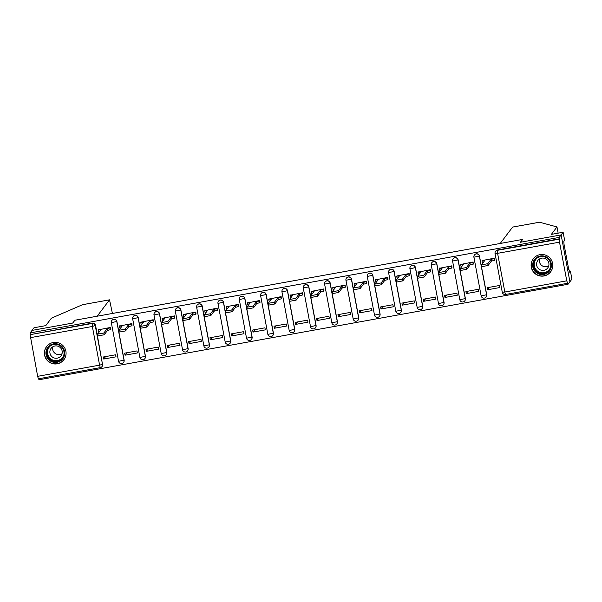 <?xml version="1.0" encoding="UTF-8"?>
<svg xmlns="http://www.w3.org/2000/svg" width="602" height="602" viewBox="0 0 602 602"><rect width="100%" height="100%" fill="white"/><g stroke="black" fill="none" stroke-linecap="round" stroke-linejoin="round"><path stroke-width="0.9" d="M124.14 360.162L116.901 321.491A2.792 2.769 -143 0 0 111.942 320.309L111.837 320.445A2.792 2.769 37 0 1 116.796 321.634L124.035 360.297A2.792 2.769 37 0 1 123.53 362.464L123.628 362.329A2.792 2.769 -143 0 0 124.14 360.162L118.556 361.305A2.792 2.792 0 0 0 123.53 362.464M138.234 317.645A2.792 2.769 -143 0 0 133.268 316.456L133.162 316.599A2.792 2.769 37 0 1 138.129 317.781L145.36 356.444A2.792 2.769 37 0 1 144.856 358.619L144.962 358.476A2.792 2.769 -143 0 0 145.466 356.309L139.89 357.453L132.666 318.804L138.234 317.645L145.466 356.309M166.792 352.456L159.56 313.792A2.792 2.769 -143 0 0 154.594 312.611L154.496 312.747A2.792 2.769 37 0 1 159.455 313.928L166.694 352.599A2.792 2.769 37 0 1 166.182 354.766L166.287 354.631A2.792 2.769 -143 0 0 166.792 352.456L161.216 353.607L153.992 314.951M188.125 348.611L180.886 309.94A2.792 2.769 -143 0 0 175.927 308.758L175.822 308.901A2.792 2.769 37 0 1 180.781 310.083L188.02 348.746A2.792 2.769 37 0 1 187.508 350.921L187.613 350.778A2.792 2.769 -143 0 0 188.125 348.611L182.541 349.754A2.792 2.792 0 0 0 187.508 350.921M209.451 344.758L202.212 306.094A2.792 2.769 -143 0 0 197.253 304.913L197.147 305.048A2.792 2.769 37 0 1 202.114 306.23L209.345 344.901A2.792 2.769 37 0 1 208.841 347.068L208.947 346.933A2.792 2.769 -143 0 0 209.451 344.758L203.875 345.909A2.792 2.792 0 0 0 208.841 347.068M230.777 340.913L223.545 302.242A2.792 2.769 -143 0 0 218.579 301.06L218.473 301.196A2.792 2.769 37 0 1 223.44 302.385L230.671 341.048A2.792 2.769 37 0 1 230.167 343.223L230.273 343.08A2.792 2.769 -143 0 0 230.777 340.913L225.201 342.056A2.792 2.792 0 0 0 230.167 343.223M252.11 337.06L244.871 298.396A2.792 2.769 -143 0 0 239.912 297.207L239.807 297.35A2.792 2.769 37 0 1 244.766 298.532L252.005 337.203A2.792 2.769 37 0 1 251.493 339.37L251.598 339.235A2.792 2.769 -143 0 0 252.11 337.06L246.527 338.204A2.792 2.792 0 0 0 251.493 339.37M273.436 333.215L266.197 294.544A2.792 2.769 -143 0 0 261.238 293.362L261.133 293.498A2.792 2.769 37 0 1 266.092 294.687L273.331 333.35A2.792 2.769 37 0 1 272.826 335.525L272.932 335.382A2.792 2.769 -143 0 0 273.436 333.215L267.852 334.358A2.792 2.792 0 0 0 272.826 335.525M287.53 290.698A2.792 2.769 -143 0 0 282.564 289.509L282.458 289.652A2.792 2.769 37 0 1 287.425 290.834L294.656 329.505A2.792 2.769 37 0 1 294.152 331.672L294.258 331.536A2.792 2.769 -143 0 0 294.762 329.362L289.186 330.506L281.962 291.857L287.53 290.698L294.762 329.362M316.095 325.516L308.856 286.845A2.792 2.769 -143 0 0 303.897 285.664L303.792 285.799A2.792 2.769 37 0 1 308.751 286.988L315.99 325.652A2.792 2.769 37 0 1 315.478 327.827L315.583 327.684A2.792 2.769 -143 0 0 316.095 325.516L310.512 326.66A2.792 2.792 0 0 0 315.478 327.827M337.421 321.664L330.182 283A2.792 2.769 -143 0 0 325.223 281.811L325.118 281.954A2.792 2.769 37 0 1 330.077 283.136L337.316 321.799A2.792 2.769 37 0 1 336.811 323.974L336.917 323.838A2.792 2.769 -143 0 0 337.421 321.664L331.837 322.807A2.792 2.792 0 0 0 336.811 323.974M358.747 317.811L351.515 279.147A2.792 2.769 -143 0 0 346.549 277.966L346.443 278.101A2.792 2.769 37 0 1 351.41 279.283L358.642 317.954A2.792 2.769 37 0 1 358.137 320.121L358.243 319.986A2.792 2.769 -143 0 0 358.747 317.811L353.171 318.962L345.947 280.306M380.08 313.966L372.841 275.295A2.792 2.769 -143 0 0 367.882 274.113L367.777 274.256A2.792 2.769 37 0 1 372.736 275.438L379.975 314.101A2.792 2.769 37 0 1 379.463 316.276L379.569 316.133A2.792 2.769 -143 0 0 380.08 313.966L374.497 315.109A2.792 2.792 0 0 0 379.463 316.276M401.406 310.113L394.167 271.449A2.792 2.769 -143 0 0 389.208 270.268L389.103 270.403A2.792 2.769 37 0 1 394.062 271.585L401.301 310.256A2.792 2.769 37 0 1 400.797 312.423L400.894 312.287A2.792 2.769 -143 0 0 401.406 310.113L395.823 311.264A2.792 2.792 0 0 0 400.797 312.423M415.493 267.597A2.792 2.769 -143 0 0 410.534 266.415L410.429 266.558A2.792 2.769 37 0 1 415.395 267.739L422.627 306.403A2.792 2.769 37 0 1 422.122 308.578L422.228 308.435A2.792 2.769 -143 0 0 422.732 306.267L417.156 307.411L409.932 268.763L415.493 267.597L422.732 306.267M444.058 302.415L436.826 263.751A2.792 2.769 -143 0 0 431.86 262.57L431.762 262.705A2.792 2.769 37 0 1 436.721 263.887L443.96 302.558A2.792 2.769 37 0 1 443.448 304.725L443.554 304.589A2.792 2.769 -143 0 0 444.058 302.415L438.482 303.558L431.258 264.91M465.391 298.569L458.152 259.898A2.792 2.769 -143 0 0 453.193 258.717L453.088 258.852A2.792 2.769 37 0 1 458.047 260.041L465.286 298.705A2.792 2.769 37 0 1 464.774 300.88L464.879 300.737A2.792 2.769 -143 0 0 465.391 298.569L459.808 299.713A2.792 2.792 0 0 0 464.774 300.88M486.717 294.717L479.478 256.053A2.792 2.769 -143 0 0 474.519 254.864L474.414 255.007A2.792 2.769 37 0 1 479.38 256.189L486.612 294.86A2.792 2.769 37 0 1 486.107 297.027L486.213 296.891A2.792 2.769 -143 0 0 486.717 294.717L481.141 295.86L473.917 257.212M543.945 275.979A10.874 10.806 -143 0 0 551.161 259.658A10.874 10.806 -143 0 0 533.267 258.777A10.874 10.806 -143 0 0 543.945 275.979M57.228 363.819A10.874 10.806 -143 0 0 64.444 347.497A10.874 10.806 -143 0 0 46.542 346.624A10.874 10.806 -143 0 0 57.228 363.819M38.716 378.748L38.912 379.779L568.01 284.279L566.76 280.825L559.521 242.162L497.591 253.337L504.83 292.008L566.76 280.825M112.416 313.461L109.534 299.826L82.519 304.71L51.396 318.18L45.782 325.629L34.028 327.751L32.034 330.4L72.774 323.048L74.896 320.234L522.513 239.445L520.391 242.26L561.132 234.908L569.906 281.774L568.01 284.279M30.1 334.674L92.332 323.101A2.792 2.769 37 0 1 95.575 325.343L102.513 364.398A2.792 2.769 37 0 1 100.293 367.626L38.34 378.816L37.655 376.325L30.1 334.674L92.031 323.492A2.792 2.769 37 0 1 95.282 325.735L102.513 364.398L99.593 365.143L92.354 326.48L30.424 337.654M74.776 320.384L72.639 323.071L32.034 330.4L30.138 332.914L559.243 237.421L561.132 234.908L569.906 281.774L571.9 279.117L570.395 271.058L569.424 271.231M30.393 334.283L30.138 332.914M559.499 238.783L497.561 249.965L497.591 253.337L495.04 253.6A2.792 2.769 37 0 1 497.267 250.357L559.205 239.175L559.243 237.421M559.205 239.175L559.521 242.162M494.596 260.245L494.43 258.153L482.164 260.576M487.628 289.75L499.931 287.53L499.547 285.483L487.244 287.703L487.628 289.75L489.471 287.297M466.294 293.603L478.605 291.383L478.221 289.329L465.91 291.549L466.294 293.603L468.145 291.15M473.27 264.09L473.104 262.005L460.839 264.428M444.968 297.448L457.272 295.228L456.888 293.182L444.585 295.401L444.968 297.448L446.819 294.995M451.944 267.943L451.778 265.851L439.505 268.274M423.642 301.301L435.946 299.081L435.562 297.027L423.259 299.247L423.642 301.301L425.486 298.848M430.618 271.795L430.445 269.704L418.179 272.127M402.309 305.146L414.62 302.926L414.236 300.88L401.933 303.099L402.309 305.146L404.16 302.701M409.285 275.641L409.119 273.556L396.853 275.972M380.983 308.999L393.287 306.779L392.903 304.725L380.599 306.952L380.983 308.999L382.834 306.546M387.959 279.494L387.793 277.402L375.528 279.825M359.657 312.844L371.961 310.624L371.577 308.578L359.274 310.798L359.657 312.844L361.501 310.399M366.633 283.339L366.46 281.254L354.194 283.67M338.332 316.697L350.635 314.477L350.251 312.43L337.948 314.65L338.332 316.697L340.175 314.244M345.3 287.192L345.134 285.1L332.868 287.523M316.998 320.55L329.302 318.323L328.918 316.276L316.614 318.496L316.998 320.55L318.849 318.097M323.974 291.037L323.808 288.952L311.543 291.368M295.672 324.395L307.976 322.175L307.592 320.129L295.289 322.348L295.672 324.395L297.516 321.942M302.648 294.89L302.482 292.798L290.209 295.221M274.346 328.248L286.65 326.028L286.266 323.974L273.963 326.194L274.346 328.248L276.19 325.795M281.315 298.735L281.149 296.651L268.883 299.066M253.013 332.093L265.324 329.873L264.94 327.827L252.629 330.046L253.013 332.093L254.864 329.64M259.989 302.588L259.823 300.496L247.557 302.919M231.687 335.946L243.991 333.726L243.607 331.672L231.303 333.892L231.687 335.946L233.531 333.493M238.663 306.433L238.497 304.349L226.224 306.772M210.361 339.791L222.665 337.572L222.281 335.525L209.978 337.745L210.361 339.791L212.205 337.346M217.33 310.286L217.164 308.194L204.898 310.617M189.028 343.644L201.339 341.424L200.955 339.37L188.644 341.597L189.028 343.644L190.879 341.191M196.004 314.139L195.838 312.047L183.572 314.47M167.702 347.489L180.006 345.27L179.622 343.223L167.318 345.443L167.702 347.489L169.553 345.044M174.678 317.984L174.512 315.899L162.239 318.315M146.376 351.342L158.68 349.122L158.296 347.076L145.993 349.295L146.376 351.342L148.22 348.889M153.352 321.837L153.179 319.745L140.913 322.168M125.043 355.195L137.354 352.968L136.97 350.921L124.667 353.141L125.043 355.195L126.894 352.742M132.019 325.682L131.853 323.598L119.587 326.013M103.717 359.04L116.02 356.82L115.637 354.774L103.333 356.994L103.717 359.04L105.568 356.587M110.693 329.535L110.527 327.443L98.261 329.866M37.655 376.325L99.593 365.143L100.278 367.634A2.792 2.792 0 0 0 102.009 366.573L102.302 366.182A2.792 2.769 -143 0 0 102.814 364.007M497.561 249.965A2.792 2.769 -143 0 0 495.845 251.019L495.551 251.41A2.792 2.792 0 0 0 495.04 253.6L502.279 292.263L495.055 253.615M482.345 260.335L482.021 260.764L484.768 260.485L481.487 264.865L487.778 263.706L491.059 259.349L494.189 258.567L494.52 260.342L491.39 261.125L488.117 265.482L481.818 266.641L481.502 264.88L481.818 266.641M483.21 262.555L482.345 262.562L482.029 260.801M482.021 260.764L482.345 262.562M491.059 259.349L491.39 261.125M461.019 264.188L460.696 264.617L463.442 264.338L460.154 268.71L466.452 267.559L469.733 263.202L472.863 262.419L473.195 264.195L470.064 264.978L466.783 269.335L460.492 270.486L460.169 268.733L460.492 270.486M461.884 266.408L461.019 266.408L460.703 264.647M460.696 264.617L461.019 266.408M469.733 263.202L470.064 264.978M439.686 268.033L439.362 268.484L442.116 268.183L438.828 272.563L445.126 271.404L448.407 267.055L451.53 266.265L451.869 268.04L448.738 268.831L445.457 273.18L439.159 274.339L438.843 272.578M440.559 270.253L439.693 270.26L439.37 268.5M448.407 267.055L448.738 268.831M512.558 227.097L539.543 222.228L556.978 226.931L551.372 234.381L563.126 232.259L561.132 234.908L520.527 242.237L522.649 239.423L500.224 243.464L512.611 227.089M563.126 232.259L564.638 240.318L563.841 241.379L563.961 243.945L568.837 269.997M569.183 269.937L569.59 272.119L570.395 271.058M556.978 226.931L558.144 233.155M74.753 320.256L97.178 316.208L109.511 299.841L82.617 304.68M551.251 263.556A9.414 9.346 37 0 1 543.749 274.444A9.414 9.346 37 0 1 532.8 266.882A9.414 9.346 37 0 1 540.303 255.993A9.414 9.346 37 0 1 551.251 263.556M533.53 266.694A8.714 8.654 -143 0 0 549.032 270.396A8.714 8.654 -143 0 0 544.042 256.715A8.714 8.654 -143 0 0 533.53 266.694M548.746 265.881A6.201 6.163 37 0 1 539.535 258.943M536.683 265.332A6.201 6.163 -143 0 0 547.722 267.965A6.201 6.163 -143 0 0 544.17 258.228A6.201 6.163 -143 0 0 536.683 265.332M538.293 255.097A10.806 10.738 -143 0 0 539.58 275.686A10.806 10.738 -143 0 0 552.779 266.009M64.534 351.395A9.414 9.346 37 0 1 57.032 362.284A9.414 9.346 37 0 1 46.076 354.728A9.414 9.346 37 0 1 53.578 343.84A9.414 9.346 37 0 1 64.534 351.395M46.813 354.54A8.714 8.654 -143 0 0 62.315 358.243A8.714 8.654 -143 0 0 57.325 344.562A8.714 8.654 -143 0 0 46.813 354.54M62.021 353.728A6.201 6.163 37 0 1 52.81 346.79M49.966 353.178A6.201 6.163 -143 0 0 61.005 355.812A6.201 6.163 -143 0 0 57.453 346.067A6.201 6.163 -143 0 0 49.966 353.178M51.576 342.944A10.806 10.738 -143 0 0 52.863 363.525A10.806 10.738 -143 0 0 66.062 353.856M418.36 271.886L418.029 272.33L420.79 272.036L417.502 276.416L423.793 275.257L427.074 270.9L430.204 270.117L430.535 271.893L427.405 272.676L424.132 277.033L417.833 278.192L417.517 276.431M419.233 274.106L418.367 274.106L418.044 272.352M427.074 270.9L427.405 272.676M397.034 275.731L396.71 276.16L399.457 275.882L396.169 280.261L402.467 279.102L405.748 274.753L408.878 273.97L409.209 275.746L406.079 276.529L402.798 280.878L396.507 282.037L396.184 280.284M397.899 277.951L397.034 277.958L396.718 276.198M396.71 276.16L397.034 277.958M405.748 274.753L406.079 276.529M375.701 279.584L375.377 280.035L378.131 279.734L374.843 284.114L381.141 282.955L384.422 278.598L387.553 277.815L387.884 279.591L384.753 280.374L381.472 284.731L375.174 285.89L374.858 284.129M376.574 281.804L375.708 281.811L375.385 280.05L375.708 281.811M384.422 278.598L384.753 280.374M354.375 283.437L354.044 283.881L356.805 283.587L353.517 287.959L359.815 286.8L363.089 282.451L366.219 281.668L366.55 283.444L363.427 284.227L360.147 288.576L353.848 289.735L353.532 287.982M355.248 285.649L354.382 285.657L354.059 283.896L354.382 285.657M363.089 282.451L363.427 284.227M333.049 287.282L332.725 287.711L335.472 287.432L332.191 291.812L338.482 290.653L341.763 286.296L344.893 285.514L345.224 287.289L342.094 288.072L338.813 292.429L332.522 293.588L332.199 291.827L332.522 293.588M333.914 289.502L333.049 289.509L332.733 287.748M332.725 287.711L333.049 289.509M341.763 286.296L342.094 288.072M311.723 291.135L311.392 291.579L314.146 291.285L310.858 295.657L317.156 294.498L320.437 290.149L323.567 289.366L323.899 291.142L320.768 291.925L317.487 296.282L311.189 297.433L310.873 295.68M312.588 293.347L311.723 293.355L311.407 291.594M320.437 290.149L320.768 291.925M290.39 294.98L290.059 295.431L292.82 295.13L289.532 299.51L295.83 298.351L299.104 293.994L302.234 293.212L302.573 294.988L299.442 295.77L296.161 300.127L289.863 301.286L289.547 299.525M291.263 297.2L290.397 297.207L290.074 295.447M299.104 293.994L299.442 295.77M269.064 298.833L268.733 299.277L271.487 298.983L268.206 303.355L274.497 302.204L277.778 297.847L280.908 297.064L281.239 298.84L278.109 299.623L274.828 303.98L268.537 305.131L268.221 303.378M269.929 301.053L269.064 301.053L268.748 299.292M277.778 297.847L278.109 299.623M247.738 302.678L247.407 303.13L250.161 302.829L246.873 307.208L253.171 306.049L256.452 301.692L259.582 300.91L259.913 302.686L256.783 303.468L253.502 307.825L247.204 308.984L246.888 307.223M248.603 304.898L247.738 304.905L247.422 303.145L247.738 304.905M256.452 301.692L256.783 303.468M226.405 306.531L226.081 306.975L228.835 306.681L225.547 311.061L231.845 309.902L235.126 305.545L238.249 304.762L238.588 306.538L235.457 307.321L232.176 311.678L225.878 312.837L225.562 311.076M227.278 308.751L226.412 308.751L226.089 306.99L226.412 308.751M235.126 305.545L235.457 307.321M205.079 310.376L204.755 310.805L207.502 310.527L204.221 314.906L210.512 313.747L213.793 309.398L216.923 308.615L217.254 310.391L214.124 311.174L210.85 315.523L204.552 316.682L204.236 314.921L204.552 316.682M205.944 312.596L205.079 312.604L204.763 310.843M204.755 310.805L205.079 312.604M213.793 309.398L214.124 311.174M183.753 314.229L183.429 314.658L186.176 314.379L182.888 318.759L189.186 317.6L192.467 313.243L195.597 312.461L195.928 314.236L192.798 315.019L189.517 319.376L183.226 320.535L182.903 318.774L183.226 320.535M184.618 316.449L183.753 316.456L183.437 314.695M183.429 314.658L183.753 316.456M192.467 313.243L192.798 315.019M162.42 318.074L162.096 318.526L164.85 318.225L161.562 322.604L167.86 321.445L171.141 317.096L174.264 316.313L174.603 318.089L171.472 318.872L168.191 323.221L161.893 324.38L161.577 322.627M163.292 320.294L162.427 320.302L162.104 318.541L162.427 320.302M171.141 317.096L171.472 318.872M141.094 321.927L140.77 322.356L143.524 322.078L140.236 326.457L146.527 325.298L149.808 320.941L152.938 320.159L153.269 321.935L150.139 322.717L146.865 327.074L140.567 328.233L140.251 326.472M141.967 324.147L141.101 324.154L140.778 322.394M140.77 322.356L141.101 324.154M149.808 320.941L150.139 322.717M119.768 325.78L119.437 326.224L122.191 325.93L118.903 330.302L125.201 329.143L128.482 324.794L131.612 324.011L131.943 325.787L128.813 326.57L125.532 330.919L119.241 332.078L118.918 330.325M120.633 327.992L119.768 328L119.452 326.239M128.482 324.794L128.813 326.57M98.435 329.625L98.111 330.077L100.865 329.776L97.577 334.155L103.875 332.996L107.156 328.639L110.286 327.857L110.617 329.633L107.487 330.415L104.206 334.772L97.908 335.931L97.592 334.17M99.307 331.845L98.442 331.852L98.118 330.092L98.442 331.852M107.156 328.639L107.487 330.415M116.901 321.491L111.325 322.634A2.792 2.769 37 0 1 111.837 320.445A2.792 2.792 0 0 0 111.325 322.634L118.556 361.305L111.325 322.634M159.56 313.792L153.984 314.921A2.792 2.769 37 0 1 154.496 312.747A2.792 2.792 0 0 0 153.977 314.936L161.216 353.607A2.792 2.792 0 0 0 166.182 354.766M180.886 309.94L175.31 311.091A2.792 2.769 37 0 1 175.822 308.901A2.792 2.792 0 0 0 175.31 311.091L182.541 349.754L175.317 311.106M202.212 306.094L196.643 307.223A2.792 2.769 37 0 1 197.147 305.048A2.792 2.792 0 0 0 196.636 307.238L203.875 345.909L196.651 307.253M223.545 302.242L217.962 303.393L225.201 342.056L217.969 303.37A2.792 2.769 37 0 1 218.473 301.196A2.792 2.792 0 0 0 217.962 303.393M244.871 298.396L239.295 299.54A2.792 2.769 37 0 1 239.807 297.35A2.792 2.792 0 0 0 239.295 299.54L246.527 338.204L239.303 299.555M266.197 294.544L260.621 295.687L267.852 334.358L260.628 295.672A2.792 2.769 37 0 1 261.133 293.498A2.792 2.792 0 0 0 260.621 295.687M308.856 286.845L303.28 287.974A2.792 2.769 37 0 1 303.792 285.799A2.792 2.792 0 0 0 303.273 287.989L310.512 326.66L303.288 288.004M330.182 283L324.613 284.121A2.792 2.769 37 0 1 325.118 281.954A2.792 2.792 0 0 0 324.606 284.144L331.837 322.807L324.621 284.159M351.515 279.147L345.939 280.276A2.792 2.769 37 0 1 346.443 278.101A2.792 2.792 0 0 0 345.932 280.291L353.171 318.962A2.792 2.792 0 0 0 358.137 320.121M372.841 275.295L367.258 276.446A2.792 2.769 37 0 1 367.777 274.256A2.792 2.792 0 0 0 367.258 276.446L374.497 315.109L367.273 276.461M394.167 271.449L388.591 272.593A2.792 2.769 37 0 1 389.103 270.403A2.792 2.792 0 0 0 388.591 272.593L395.823 311.264L388.591 272.593M436.826 263.751L431.243 264.895A2.792 2.769 37 0 1 431.762 262.705A2.792 2.792 0 0 0 431.243 264.895L438.482 303.558A2.792 2.792 0 0 0 443.448 304.725M458.152 259.898L452.576 261.042A2.792 2.769 37 0 1 453.088 258.852A2.792 2.792 0 0 0 452.576 261.042L459.808 299.713L452.584 261.065M479.478 256.053L473.909 257.174A2.792 2.769 37 0 1 474.414 255.007A2.792 2.792 0 0 0 473.902 257.197L481.141 295.86A2.792 2.792 0 0 0 486.107 297.027M95.575 325.343L92.354 326.48L92.332 323.101M409.924 268.725A2.792 2.769 37 0 1 410.429 266.558A2.792 2.792 0 0 0 409.917 268.748L409.924 268.725M281.954 291.82A2.792 2.769 37 0 1 282.458 289.652A2.792 2.792 0 0 0 281.947 291.842L281.954 291.82M132.658 318.767A2.792 2.769 37 0 1 133.162 316.599A2.792 2.792 0 0 0 132.651 318.789L132.658 318.767M409.917 268.748L417.156 307.411A2.792 2.792 0 0 0 422.122 308.578M281.947 291.842L289.186 330.506A2.792 2.792 0 0 0 294.152 331.672M132.651 318.789L139.89 357.453A2.792 2.792 0 0 0 144.856 358.619M567.423 283.316L505.529 294.483L567.445 283.316M504.83 292.008L502.279 292.263A2.792 2.792 0 0 0 505.514 294.498L504.83 292.008M491.262 259.312L491.601 261.095M487.778 263.706L488.117 265.482M469.936 263.164L470.267 264.94M466.452 267.559L466.783 269.335M448.61 267.017L448.941 268.793M445.126 271.404L445.457 273.18M549.272 270.065A8.714 8.654 37 0 1 534.027 266.039A8.714 8.654 37 0 1 535.366 259.59M537.473 257.769A8.428 8.375 -143 0 0 541.83 272.789A8.428 8.375 -143 0 0 550.446 267.536M62.555 357.904A8.714 8.654 37 0 1 47.302 353.886A8.714 8.654 37 0 1 48.649 347.437M50.749 345.608A8.428 8.375 -143 0 0 55.106 360.628A8.428 8.375 -143 0 0 63.729 355.383M427.285 270.862L427.616 272.638M423.793 275.257L424.132 277.033M405.951 274.715L406.282 276.491M402.467 279.102L402.798 280.878M384.625 278.56L384.956 280.336M381.141 282.955L381.472 284.731M363.299 282.413L363.631 284.189M359.815 286.8L360.147 288.576M341.966 286.259L342.297 288.034M338.482 290.653L338.813 292.429M320.64 290.111L320.971 291.887M317.156 294.498L317.487 296.282M299.314 293.957L299.645 295.732M295.83 298.351L296.161 300.127M277.981 297.809L278.32 299.585M274.497 302.204L274.828 303.98M256.655 301.662L256.986 303.438M253.171 306.049L253.502 307.825M235.329 305.507L235.66 307.283M231.845 309.902L232.176 311.678M213.996 309.36L214.335 311.136M210.512 313.747L210.85 315.523M192.67 313.206L193.001 314.981M189.186 317.6L189.517 319.376M171.344 317.058L171.675 318.834M167.86 321.445L168.191 323.221M150.018 320.904L150.35 322.68M146.527 325.298L146.865 327.074M128.685 324.756L129.016 326.532M125.201 329.143L125.532 330.919M107.359 328.602L107.69 330.378M103.875 332.996L104.206 334.772M38.34 378.816L100.278 367.634M439.362 268.484L439.693 270.26M438.828 272.563L439.159 274.339M539.49 222.221L512.58 227.082M533.395 258.717L534.057 257.844M550.657 271.72L551.319 270.84M46.678 346.564L47.332 345.691M63.94 359.567L64.595 358.687M418.029 272.33L418.367 274.106M417.502 276.416L417.833 278.192M396.169 280.261L396.507 282.037M374.843 284.114L375.174 285.89M353.517 287.959L353.848 289.735M311.392 291.579L311.723 293.355M310.858 295.657L311.189 297.433M290.059 295.431L290.397 297.207M289.532 299.51L289.863 301.286M268.733 299.277L269.064 301.053M268.206 303.355L268.537 305.131M246.873 307.208L247.204 308.984M225.547 311.061L225.878 312.837M161.562 322.604L161.893 324.38M140.236 326.457L140.567 328.233M119.437 326.224L119.768 328M118.903 330.302L119.241 332.078M97.577 334.155L97.908 335.931"/></g></svg>
